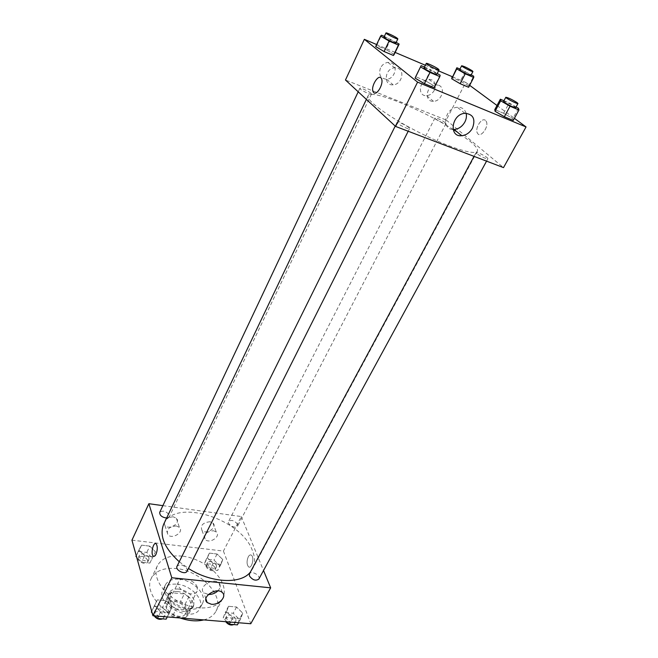 <?xml version="1.0" encoding="UTF-8"?>
<svg xmlns="http://www.w3.org/2000/svg" width="658" height="658" viewBox="0 0 658 658"><rect width="100%" height="100%" fill="white"/><g stroke="black" fill="none" stroke-linecap="round" stroke-linejoin="round"><path stroke-width="0.49" stroke-dasharray="3.29 2.47" d="M197.293 587.306C195.336 580.2 181.008 575.898 178.581 581.746C174.362 588.943 193.822 598.821 197.145 591.164L197.293 587.306M185.869 609.579C184.026 602.391 169.83 598.229 167.338 604.2C163.036 611.578 182.25 621.325 185.663 613.503L185.869 609.579M185.63 617.517L172.388 616.431L167.889 613.215L164.788 602.638L167.535 600.129L180.588 601.305L184.997 604.439L188.295 614.917L185.63 617.517L189.446 610.114L176.171 608.971L172.388 616.431M167.535 600.129L171.236 592.726L184.322 593.96L180.588 601.305M184.997 604.439L188.747 597.094L192.103 607.54L188.295 614.917M188.747 597.094L184.322 593.96M171.236 592.726L168.489 595.21L164.788 602.638M176.171 608.971L171.656 605.747L168.489 595.21M189.446 610.114L192.103 607.54M177.232 591.509C186.535 592.11 195.895 601.947 192.498 607.729C187.999 618.076 162.263 605.023 167.954 595.284C169.575 592.447 172.659 591.188 177.232 591.509M178.474 589.042C173.901 588.713 170.809 589.963 169.196 592.792C163.521 602.506 189.282 615.584 193.773 605.261L194.003 600.03C191.33 594.001 186.148 590.341 178.474 589.042M171.656 605.747L167.889 613.215M176.953 584.197C190.886 585.151 204.942 599.857 199.835 608.543C193.123 623.99 154.466 604.373 162.97 589.839C165.405 585.554 170.068 583.671 176.953 584.197M179.428 579.246C193.386 580.241 207.5 594.939 202.417 603.583C195.747 618.956 156.982 599.29 165.446 584.83C167.872 580.562 172.536 578.703 179.428 579.246M180.086 617.977C159.211 611.019 144.645 590.316 151.266 578.398C155.568 570.79 163.834 567.509 176.04 568.553C200.328 570.42 224.962 595.967 215.98 611.233C213.677 615.477 209.622 618.372 203.816 619.91M182.192 556.133C169.945 554.998 161.687 558.181 157.427 565.691C152.072 576.186 162.238 593.376 179.856 602.226C197.408 611.216 217.288 609.275 222.601 598.755C224.723 594.585 224.847 589.872 222.972 584.617C218.3 571.021 199.308 557.869 182.192 556.133M131.954 540.169L223.432 551.075L250.772 623.743M207.377 557.811L209.409 553.107L217.082 554.011L222.799 559.58L220.882 564.325L213.134 563.462L207.377 557.811L209.409 553.107L217.082 554.011L222.799 559.58L220.882 564.325L213.134 563.462L207.377 557.811L204.251 563.939L206.299 559.21L213.957 560.081L219.649 565.65L217.708 570.437L209.976 569.598L204.251 563.939M149.884 563.075L153.248 556.117L152.936 556.717L144.612 555.788L138.92 549.965L141.569 545.153L149.802 546.124L155.469 551.865L149.884 563.075L141.585 562.171L136.65 557.104M172.018 606.972L169.468 612.606L160.7 611.874L154.581 605.459L157.262 599.882L165.931 600.664L172.018 606.972L169.468 612.606L160.7 611.874L154.581 605.459L157.262 599.882L165.931 600.664L172.018 606.972L166.17 619.145M242.72 613.116L240.844 618.594L232.726 617.911L226.549 611.71L228.54 606.289L236.584 607.013L242.72 613.116L240.844 618.594L232.726 617.911L226.549 611.71L228.54 606.289L236.584 607.013L242.72 613.116L239.306 619.359L237.415 624.87M153.816 556.372L155.995 554.332C157.607 549.981 157.698 546.527 156.259 543.969L156.259 543.969M217.823 590.917C220.636 587.89 220.973 585.201 218.834 582.84C213.118 577 197.573 587.298 203.84 592.759L208.356 594.495M248.263 556.824C246.61 560.945 246.668 564.243 248.436 566.719C251.529 569.672 254.72 557.688 251.479 555.27C250.385 554.48 249.316 554.998 248.263 556.824C249.308 554.998 250.377 554.48 251.471 555.27C254.712 557.688 251.52 569.672 248.428 566.719C246.66 564.243 246.61 560.945 248.263 556.824M162.88 505.648L241.28 516.546L223.432 551.075M241.28 516.546L263.521 570.519M173.177 516.785C165.841 517.566 163.102 520.486 164.961 525.553C169.27 530.57 181.312 522.822 176.344 518.233L173.177 516.785M210.034 521.72C202.754 522.584 200.081 525.495 202.022 530.471C206.373 535.151 217.872 527.231 212.896 522.97L210.034 521.72M176.221 525.923L179.412 527.362C184.421 531.952 172.248 539.766 167.913 534.757C166.046 529.674 168.818 526.729 176.221 525.923M213.398 530.726L216.285 531.977C221.294 536.229 209.672 544.224 205.296 539.544C203.355 534.559 206.053 531.623 213.398 530.726M258.857 579.081C261.029 575.61 251.142 570.116 249.431 573.834M166.622 518.052L169.303 516.744L169.345 515.165C166.227 511.077 163.019 510.131 159.73 512.319M237.596 524.344C234.561 520.503 231.558 519.532 228.597 521.424C226.714 524.533 236.173 529.427 237.612 526.087L237.596 524.344M187.069 571.202L187.143 569.244C183.903 564.786 180.531 563.791 177.043 566.234M250.303 572.213L252.401 569.154C255.205 563.684 255.189 557.433 252.351 550.409C240.993 518.381 174.74 497.876 163.71 524.155M179.264 561.759L188.451 568.463M453.296 129.503C421.449 109.286 370.487 88.69 368.118 95.78C365.519 100.032 388.434 116.91 418.381 132.077C448.304 147.293 475.454 155.806 477.363 151.2C478.185 149.333 475.808 146.068 470.223 141.404L457.244 132.019M476.844 153.701L476.047 152.598C476.425 151.258 488.779 157.69 487.858 158.743C485.382 158.718 481.705 157.032 476.844 153.701M370.947 93.296C368.817 91.24 360.008 87.292 359.852 88.337C359.005 89.348 371.194 95.385 371.449 94.078L370.947 93.296M445.318 122.701C440.794 119.657 437.34 118.078 434.963 117.979C434.14 118.884 445.713 124.781 445.976 123.597L445.318 122.701M408.881 127.611C406.43 125.259 397.292 121.179 397.062 122.339C396.083 123.515 409.161 130.111 409.515 128.614L408.881 127.611M452.309 76.715L465.724 82.423L446.264 120.052L345.466 80.013M446.264 120.052L503.51 167.617M380.464 67.996C378.416 74.765 380.456 78.516 386.6 79.248C394.701 79.133 398.641 65.512 391.23 62.864L387.957 62.395C384.675 62.864 382.175 64.731 380.464 67.996M434.362 90.22C436.328 85.4 435.44 81.921 431.689 79.782L428.827 79.322C419.22 79.56 417.024 96.463 426.598 95.649C429.921 95.352 432.512 93.535 434.362 90.22M438.541 70.858L425.356 65.257M395.154 52.418L376.631 44.547M503.617 113.266L494.8 109.598L503.617 113.266L512.796 118.637L503.617 113.266L509.193 102.961L516.078 106.95M513.256 120.422L512.796 118.637L513.256 120.422M425.389 80.737L415.675 76.698L425.389 80.737L434.609 86.206L425.389 80.737L430.858 69.764L437.216 73.49M434.222 87.72L434.609 86.206L434.222 87.72M376.631 45.583L375.677 46.562L376.631 45.583L385.843 49.49L376.631 45.583L381.517 35.211M394.2 54.408L385.843 49.49L394.2 54.408M465.724 82.423L469.664 85.326M496.996 105.494L514.391 118.341M468.644 85.951L460.312 81.107L451.89 77.529L460.312 81.107L468.644 85.951L468.644 87.292L468.644 85.951L473.702 76.213M397.909 68.267C405.386 70.924 401.355 84.685 393.163 84.816C383.112 85.984 384.486 68.399 394.603 67.79L397.909 68.267M438.73 85.269C445.984 87.835 441.485 101.406 433.515 101.299C423.834 102.138 426.129 85.071 435.835 84.808L438.73 85.269M485.423 120.365C481.705 117.009 474.492 128.631 477.437 133.146C480.25 138.928 489.437 126.575 486.188 121.278L485.423 120.365L486.18 121.278C489.437 126.575 480.25 138.928 477.428 133.138C474.492 128.631 481.697 117.009 485.423 120.356M466.103 113.258C464.745 109.08 461.826 107.081 457.326 107.27C444.8 107.937 440.909 129.503 453.115 129.494M503.946 100.74L509.193 102.961M515.666 107.706L514.721 106.736C509.621 103.569 505.903 101.809 503.559 101.464M518.438 108.307L512.796 118.637M424.468 67.058L430.858 69.764M436.805 74.321L436.065 73.474C433.408 71.368 424.122 67.034 424.056 67.881M440.161 75.209L434.609 86.206M459.967 69.082L471.235 74.798M470.898 75.448L470.149 74.683C465.428 71.771 461.924 70.118 459.646 69.723M465.313 71.393L460.312 81.107M384.346 36.429L396.19 42.359M395.853 43.066L395.269 42.408C392.966 40.566 384.025 36.396 384.001 37.152M390.737 39.192L385.843 49.49M226.911 621.794L223.169 618.018L225.184 612.557L233.212 613.256L239.306 619.359M235.918 619.079C232.924 614.868 229.839 613.889 226.673 616.135C224.419 619.762 234.051 625.158 235.86 621.284L235.918 619.079M226.549 611.71L223.169 618.018M228.54 606.289L225.184 612.557M236.584 607.013L233.212 613.256M240.844 618.594L238.574 622.748M232.726 617.911L230.464 622.081M233.763 624.574L234.503 623.776L234.569 621.571C231.575 617.36 228.499 616.381 225.324 618.635L225.686 621.695M151.694 611.29L154.038 606.413L162.691 607.161L168.736 613.478M155.049 615.937L152.13 612.861M165.084 613.174C162 608.675 158.693 607.737 155.173 610.361C152.878 614.358 163.143 619.433 164.961 615.197L165.084 613.174M154.581 605.459L151.694 611.307M157.262 599.882L154.038 606.413M165.931 600.664L162.691 607.161M169.468 612.606L167.28 616.933M160.7 611.874L158.529 616.225M162.625 618.857L163.653 617.796L163.784 615.765C160.708 611.266 157.402 610.328 153.882 612.96L154.128 615.863M216.416 565.296C213.521 561.406 210.568 560.484 207.566 562.532C205.609 565.806 214.853 570.601 216.383 567.097L216.416 565.296M209.409 553.107L206.299 559.21M217.082 554.011L213.957 560.081M222.799 559.58L219.649 565.65M220.882 564.325L217.708 570.437M213.134 563.462L209.976 569.598M215.158 567.714C212.271 563.832 209.326 562.911 206.324 564.967C204.358 568.249 213.587 573.036 215.125 569.524L215.158 567.714M135.918 556.347L138.583 551.503L146.8 552.44L152.442 558.181M148.971 557.795C145.994 553.658 142.844 552.769 139.521 555.138C137.547 558.716 147.359 563.223 148.881 559.432L148.971 557.795M152.936 556.717L144.612 555.788L138.92 549.965L136.247 555.64M138.92 549.965L141.569 545.153L138.583 551.503M141.569 545.153L149.802 546.124L146.8 552.44M149.802 546.124L155.469 551.865M144.612 555.788L141.585 562.171M147.762 560.32C144.793 556.175 141.651 555.294 138.328 557.663C136.346 561.258 146.15 565.757 147.68 561.957L147.762 560.32M185.663 613.503L197.145 591.164M167.338 604.2L178.581 581.746M169.196 592.792L167.954 595.284M193.773 605.261L192.498 607.729M165.446 584.83L162.97 589.839M202.417 603.583L199.835 608.543M157.427 565.691L151.266 578.398M222.601 598.755L215.98 611.233M222.305 592.537L218.834 582.84M205.896 598.813L203.84 592.759M164.961 525.553L167.913 534.757M176.344 518.233L179.412 527.362M202.022 530.471L205.296 539.544M212.896 522.97L216.285 531.977M368.118 95.78L366.391 99.391M477.363 151.2L252.401 569.154M486.558 161.144L487.858 158.743M474.023 156.357L476.047 152.598M359.852 88.337L358.207 91.807M371.449 94.078L169.303 516.744M434.963 117.979L228.597 521.424M445.976 123.597L237.612 526.087M397.062 122.339L395.211 126.073M409.515 128.614L408.19 131.238M386.6 79.248L393.163 84.816M387.957 62.395L394.603 67.79M426.598 95.649L433.515 101.299M428.827 79.322L435.835 84.808M464.926 113.299L457.326 107.27M226.673 616.135L225.324 618.635M235.86 621.284L234.503 623.776M155.173 610.361L153.882 612.96M164.961 615.197L163.653 617.796M207.566 562.532L206.324 564.967M216.383 567.097L215.125 569.524M139.521 555.138L138.328 557.663M148.881 559.432L147.68 561.957"/><path stroke-width="0.99" d="M203.816 619.91C196.742 621.613 188.838 620.971 180.086 617.977M263.521 570.519L270.66 587.841L250.772 623.743L152.936 615.765L131.954 540.169L148.873 503.699L162.88 505.648M155.987 554.332C155 556.24 154.054 556.8 153.141 556.01C150.386 553.551 153.651 540.909 156.259 543.969C157.698 546.518 157.607 549.981 155.987 554.332M270.66 587.841L171.787 577.749L152.936 615.765M171.787 577.749L148.873 503.699M156.259 543.969C153.651 540.909 150.386 553.551 153.141 556.01L153.816 556.372M211.325 604.241L207.163 602.547C200.846 597.11 216.564 586.706 222.305 592.537C227.199 596.477 218.925 605.237 211.325 604.241M208.356 594.495C211.958 594.561 215.117 593.368 217.823 590.917M474.023 156.357L249.431 573.834L249.423 575.931C252.565 580.109 255.707 581.154 258.857 579.081L486.558 161.144M358.207 91.807L159.73 512.319C159.614 515.403 161.909 517.311 166.622 518.052M395.211 126.073L177.043 566.234C174.831 570.05 185.35 575.256 187.069 571.202L408.19 131.238M366.391 99.391L163.71 524.155C159.137 535.554 164.319 548.081 179.264 561.759M188.451 568.463C211.16 583.111 240.828 584.403 250.303 572.213M457.244 132.019L453.296 129.503M514.391 118.341L526.046 126.945L503.51 167.617L395.598 126.435L345.466 80.013L364.351 39.324L376.631 44.547M452.309 76.715L438.541 70.858M425.356 65.257L395.154 52.418M495.063 111.284L504.349 116.737L513.256 120.422L504.349 116.737L495.063 111.284L494.8 109.598L495.063 111.284L500.689 100.806L500.36 99.218L503.946 100.74M415.075 78.105L424.402 83.656L434.222 87.72L424.402 83.656L415.075 78.105L421.128 65.644L424.468 67.058M375.677 46.562L384.116 51.546L393.426 55.486L394.2 54.408L393.426 55.486L384.116 51.546L375.677 46.562L380.604 36.083L381.517 35.211L384.346 36.429M469.664 85.326L496.996 105.494M526.046 126.945L417.575 82.135L364.351 39.324M460.139 83.689L468.644 87.292L460.139 83.689L451.717 78.779L460.139 83.689L465.231 73.795L456.759 68.909L456.882 67.749L459.967 69.082M451.89 77.529L451.717 78.779L456.882 67.749M472.477 128.154C469.845 132.686 466.251 135.211 461.677 135.729C448.435 137.226 451.561 114.105 464.926 113.299C473.234 114.13 475.742 119.082 472.477 128.154M417.575 82.135L395.598 126.435M373.744 92.614L373.135 91.758C370.331 86.511 379.066 72.767 381.484 78.738C383.976 83.41 376.878 96.043 373.744 92.614C376.886 96.043 383.976 83.41 381.492 78.738C379.066 72.767 370.331 86.511 373.144 91.758L373.744 92.614M453.115 129.494L454.217 129.494C458.733 128.984 462.286 126.492 464.861 122.01C466.39 119.016 466.802 116.096 466.103 113.258M516.078 106.95L518.438 108.307L518.956 109.993L510.049 106.234L500.689 100.806M505.813 97.269L503.559 101.464C502.802 102.122 515.527 108.685 515.666 107.706L517.945 103.52L516.991 102.566C511.875 99.407 508.149 97.639 505.813 97.269C505.081 97.894 517.821 104.474 517.945 103.52M500.36 99.218L494.8 109.598M518.956 109.993L513.256 120.422M510.049 106.234L504.349 116.737M437.216 73.49L440.161 75.209L439.832 76.599L429.995 72.454L420.594 66.935M426.269 63.407L424.056 67.881C423.275 68.638 436.665 75.407 436.805 74.321L439.042 69.863L438.294 69.032C435.621 66.943 426.326 62.592 426.269 63.407C425.504 64.139 438.927 70.916 439.042 69.863M421.128 65.644L415.675 76.698M439.832 76.599L434.222 87.72M429.995 72.454L424.402 83.656M471.235 74.798L473.702 76.213L473.744 77.463L465.231 73.795M461.661 65.767L459.646 69.723C458.988 70.291 470.815 76.312 470.898 75.448L472.938 71.508L472.181 70.751C467.443 67.856 463.931 66.195 461.661 65.767C461.019 66.318 472.872 72.347 472.938 71.508M456.759 68.909L451.717 78.779M473.744 77.463L468.644 87.292M396.19 42.359L399.159 44.086L398.427 45.057L389.108 41.043L380.604 36.083M385.983 32.958L384.001 37.152C383.326 37.802 395.771 44.012 395.853 43.066L397.851 38.888L397.259 38.238C394.94 36.42 385.991 32.226 385.983 32.958C385.317 33.583 397.786 39.801 397.851 38.888M399.159 44.086L394.2 54.408M398.427 45.057L393.426 55.486M389.108 41.043L384.116 51.546M238.574 622.748L237.415 624.87L229.305 624.212L226.911 621.794M230.464 622.081L229.305 624.212M225.686 621.695C228.178 624.705 230.868 625.668 233.763 624.574M152.13 612.861L151.34 612.03L151.694 611.29M167.28 616.933L166.17 619.145L157.418 618.446L155.049 615.937M151.694 611.307L151.34 612.03M158.529 616.225L157.418 618.446M154.128 615.863C156.555 618.981 159.384 619.976 162.625 618.857M136.65 557.104L135.918 556.347L136.247 555.64M207.163 602.547L205.896 598.813M461.677 135.729L454.217 129.494"/></g></svg>
